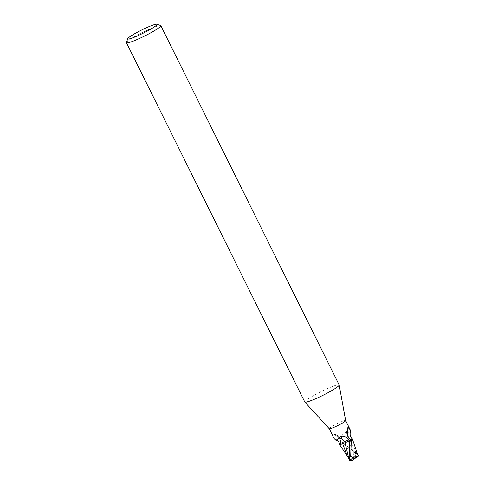 <?xml version="1.0" encoding="UTF-8"?>
<svg xmlns="http://www.w3.org/2000/svg" width="485" height="485" viewBox="0 0 485 485"><rect width="100%" height="100%" fill="white"/><g stroke="black" fill="none" stroke-linecap="round" stroke-linejoin="round"><path stroke-width="0.36" stroke-dasharray="2.42 1.82" d="M304.792 402.016A19.188 2.073 153.6 0 1 308.46 398.664A19.188 2.073 153.6 0 1 327.175 388.74A19.188 2.073 153.6 0 1 339.167 384.951M329.236 428.704L329.23 428.691A9.16 0.988 153.6 0 1 330.976 427.091A9.16 0.988 153.6 0 1 339.918 422.35A9.16 0.988 153.6 0 1 345.641 420.543L345.641 420.543M126.439 42.474A19.188 2.073 153.6 0 1 130.107 39.376A19.188 2.073 153.6 0 1 147.925 29.852A19.188 2.073 153.6 0 1 160.608 25.511M349 440.622A4.316 0.467 153.6 0 1 344.786 442.86A4.316 0.467 153.6 0 1 342.089 443.708A4.316 0.467 153.6 0 1 342.919 442.957A4.316 0.467 153.6 0 1 347.127 440.719A4.316 0.467 153.6 0 1 349.824 439.871A4.316 0.467 153.6 0 1 349 440.622A4.316 0.467 153.6 0 1 344.786 442.86A4.316 0.467 153.6 0 1 342.089 443.708A4.316 0.467 153.6 0 1 342.919 442.957A4.316 0.467 153.6 0 1 347.127 440.719A4.316 0.467 153.6 0 1 349.824 439.871A4.316 0.467 153.6 0 1 349 440.622M351.364 458.828L350.582 459.35L351.364 458.828A4.316 0.467 153.6 0 1 356.014 456.494L354.668 457.385L356.578 453.663L355.002 455.639L356.014 456.494M350.218 459.901L349.073 457.591L353.28 458.489L350.218 459.901A4.316 0.467 153.6 0 1 350.109 459.859A4.316 0.467 153.6 0 1 350.582 459.35M349.697 460.283L349.37 457.422L351.892 458.107L351.928 459.38L353.28 458.489M356.584 457.046A4.316 0.467 153.6 0 1 351.928 459.38M349.2 440.974L348.279 441.308M346.345 442.174L345.053 442.811L346.345 442.174M346.69 454.663L349.558 459.768L353.583 456.821L353.868 452.608L340.5 443.454L339.494 444.551L340.44 443.502A9.548 1.031 153.6 0 1 341.949 442.629L355.505 451.868L357.791 454.657L355.602 452.457L355.675 453.742L356.651 452.935L357.178 453.281M334.656 434.505L332.971 433.778C337.075 434.33 339.664 436.645 340.725 440.726L339.367 438.046L334.656 434.505M339.367 438.046A10.403 9.124 127.8 0 0 333.328 433.869C332.583 433.632 332.383 433.936 332.734 434.778L334.147 438.598M347.745 435.851A10.403 9.876 -164.6 0 1 347.751 427.879M346.751 440.701A4.122 0.443 153.6 0 1 342.592 442.49L342.064 442.611L341.495 438.452C341.719 433.814 343.307 431.935 346.26 432.814A10.44 9.912 -164.6 0 0 346.751 440.701A8.233 0.891 153.6 0 1 348.485 439.943A8.233 0.891 153.6 0 1 352.322 438.84M347.618 435.069A9.906 9.403 -164.6 0 1 347.521 430.086M350.722 431.777L346.26 432.814M339.476 444.484A8.233 0.891 153.6 0 1 340.161 443.733A9.16 0.988 153.6 0 1 342.064 442.611M340.161 443.733L340.725 440.726M340.658 442.465A9.906 8.688 127.8 0 0 332.734 434.778M341.949 442.629A9.542 1.031 153.6 0 0 340.44 443.502L339.476 444.412M355.572 452.881L342.628 442.465L341.761 442.672L352.34 438.864M343.344 443.466L342.683 443.733M342.677 443.714L339.488 444.545M352.377 438.955L349.206 439.762L352.377 438.937L352.11 439.343M357.105 453.038L355.772 450.165L349.158 439.695M341.755 442.666L349.273 439.737L341.755 442.666M356.651 452.935L346.793 440.683M352.959 458.47L349.048 457.579M354.99 457.403L357.73 455.973A4.316 0.467 153.6 0 1 357.839 456.015A4.316 0.467 153.6 0 1 357.366 456.524M357.73 455.973L357.888 456.288M356.608 457.028L355.002 455.639L354.668 457.385M355.602 452.457L355.002 455.639L356.954 452.784L358.53 455.979M351.346 460.75L351.995 460.374L351.892 458.107L349.073 457.585L350.449 460.368L350.922 459.089L355.76 457.64A4.316 0.467 153.6 0 1 355.808 457.616M348.921 457.282L350.067 457.67L349.491 450.432M349.788 460.592L349.594 459.707M349.509 450.013L349.655 457.513L348.563 457.434M340.5 443.454A9.591 1.037 153.6 0 1 341.925 442.635M350.449 460.368L349.934 460.514M353.031 459.944A4.316 0.467 153.6 0 1 351.995 460.374M355.76 457.64L356.038 457.452C356.402 456.797 355.584 456.591 353.583 456.821M357.791 454.657L357.675 456.361M342.592 442.49A14.417 13.683 -164.6 0 1 341.495 438.452M352.759 460.126A4.795 0.515 153.6 0 1 351.728 460.55M353.868 452.608A9.597 1.037 153.6 0 1 355.505 451.868M356.038 457.452A4.795 0.515 153.6 0 1 357.069 457.034M347.927 427.255C345.95 431.104 346.284 434.821 348.933 438.404M348.157 457.403L347.43 456.142M355.772 450.165L356.627 451.899M347.757 446.661L348.091 446.897C349.588 447.819 352.116 450.104 355.675 453.742"/><path stroke-width="0.73" d="M156.788 24.25L160.608 25.511A19.188 2.073 153.6 0 1 160.814 25.663L339.167 384.951A19.188 2.073 153.6 0 1 339.185 385.011A19.188 2.073 153.6 0 1 335.499 388.297A19.188 2.073 153.6 0 1 317.032 398.112A19.188 2.073 153.6 0 1 304.829 402.065A19.188 2.073 153.6 0 1 304.792 402.016L126.439 42.722A19.188 2.073 153.6 0 1 126.439 42.474L127.743 38.667A16.308 1.764 153.6 0 1 130.859 36.035A16.308 1.764 153.6 0 1 146.009 27.942A16.308 1.764 153.6 0 1 156.788 24.25A16.308 1.764 153.6 0 1 153.848 27.221A16.308 1.764 153.6 0 1 137.182 35.999A16.308 1.764 153.6 0 1 127.743 38.667M350.558 430.456L350.722 431.777C349.746 432.608 349.764 437.161 352.322 438.84A8.233 0.891 153.6 0 1 352.34 438.864A8.233 0.891 153.6 0 1 351.667 439.677L350.437 439.452L348.933 438.404L347.745 435.851L347.569 429.552L347.927 427.255L348.636 427.558L350.558 430.456L345.647 420.556A9.16 0.988 153.6 0 1 345.647 420.574A9.16 0.988 153.6 0 1 343.889 422.144A9.16 0.988 153.6 0 1 335.074 426.83A9.16 0.988 153.6 0 1 329.248 428.716A9.16 0.988 153.6 0 1 329.23 428.691M160.814 25.663A19.188 2.073 153.6 0 1 157.146 29.009A19.188 2.073 153.6 0 1 138.425 38.939A19.188 2.073 153.6 0 1 126.439 42.722M356.584 457.046L357.366 456.524L356.584 457.046M351.328 439.956A9.591 1.037 153.6 0 1 349.903 440.774L349.903 440.774A9.542 1.031 153.6 0 0 351.395 439.907L352.11 439.343L351.395 439.907A9.548 1.031 153.6 0 1 349.885 440.78L349.048 457.167L349.697 460.283L351.346 460.75L352.759 460.126L354.092 458.507L350.685 456.433L351.328 439.956L352.34 438.864M348.279 441.308L343.344 443.466A8.233 0.891 153.6 0 1 339.488 444.545A8.233 0.891 153.6 0 1 339.476 444.484C339.13 441.689 337.948 440.277 335.923 440.241L339.403 438.173C340.591 435.5 343.071 435.415 346.842 437.919L349.764 440.798A9.16 0.988 153.6 0 0 351.667 439.677M349.048 457.531L348.563 457.434L345.053 442.811L342.646 443.811L345.041 442.732M342.683 443.733L339.5 444.563L342.701 443.793L346.69 454.663L349.515 460.307L348.157 457.379L349.048 457.579M329.236 428.704L334.147 438.598L335.923 440.241M350.437 439.452A9.906 9.403 -164.6 0 1 347.618 435.069M347.521 430.086A9.906 9.403 -164.6 0 1 348.636 427.558M343.344 443.466A8.233 0.891 153.6 0 0 345.084 442.708A4.122 0.443 153.6 0 1 349.242 440.92L349.764 440.798M345.084 442.708A10.44 9.154 127.8 0 0 339.403 438.173M352.11 439.343L352.365 438.907M357.888 456.288L352.759 460.126M355.808 457.616A4.316 0.467 153.6 0 1 356.796 457.209L356.608 457.028M348.563 457.434L348.212 457.458M357.105 453.038L358.263 455.851L354.092 458.507M358.518 456.003L358.203 455.882L358.518 456.003M358.53 455.979L357.966 456.44M357.675 456.361L357.063 457.034M349.242 440.92A14.417 12.64 127.8 0 0 346.842 437.919M349.509 450.08L349.206 440.974M350.685 456.433A9.597 1.037 153.6 0 1 349.048 457.167M329.248 428.716L304.829 402.065M347.43 456.142L339.482 444.533M345.647 420.574L339.185 385.011M349.509 450.013L349.491 450.432M357.245 453.36L352.377 438.937M356.627 451.899L358.56 455.827"/></g></svg>
